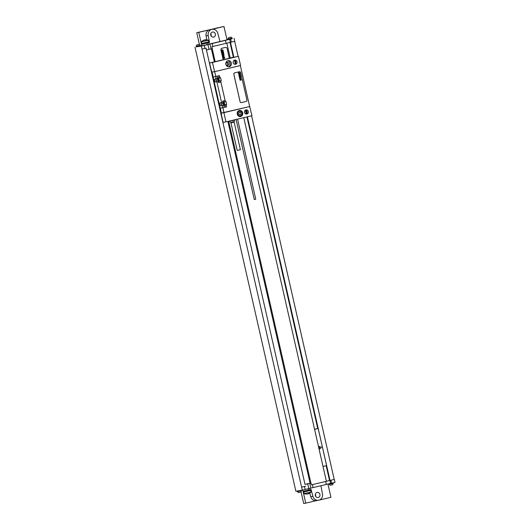 <?xml version="1.0" encoding="UTF-8"?>
<svg xmlns="http://www.w3.org/2000/svg" width="530" height="530" viewBox="0 0 530 530"><rect width="100%" height="100%" fill="white"/><g stroke="black" fill="none" stroke-linecap="round" stroke-linejoin="round"><path stroke-width="0.79" d="M226.111 43.321L226.847 43.175L230.239 58.121M212.874 46.481L212.205 43.513L209.973 44.089L211.066 48.912L212.325 48.574L211.901 46.719L226.847 43.175M230.206 57.975L233.372 57.227L230 42.4L231.252 42.135L230.351 42.294L229.675 39.326L232.226 38.663M230 42.4L230.351 42.294M226.118 43.354L225.442 40.386L224.481 40.552L229.675 39.326M194.987 47.196L295.879 491.264L302.272 490.144L201.38 46.07L196.305 46.879M201.831 45.699L200.466 45.938M201.691 44.222L201.851 45.772L207.276 44.619L209.078 44.149L208.747 42.685M220.01 41.526L227.019 39.869L223.978 26.5L211.708 29.402A5.333 4.916 -99.9 0 1 211.973 29.349L212.119 29.322A5.333 4.916 80.1 0 1 217.764 33.218L220.01 41.532L209.072 44.116M226.966 39.631L228.019 39.399M212.205 43.513L225.442 40.386M201.38 46.07L209.973 44.089M230.967 39.021L228.072 39.637L227.933 39.035L232.094 38.087L232.233 38.69L230.967 39.021M199.214 46.309L196.319 46.925L196.179 46.315L200.34 45.368L200.479 45.977L199.214 46.309M196.955 44.904L199.028 44.427L196.955 44.904A2.279 2.279 0 0 0 196.179 46.315M228.708 37.617L230.788 37.146L228.708 37.617A2.279 2.279 0 0 0 227.933 39.028M301.033 491.754L303.697 503.5L305.731 503.142L302.756 490.031L303.074 491.33L310.686 489.601L310.858 490.343L303.723 491.999L303.266 491.317M199.432 44.58L196.736 32.694L217.91 27.878M211.145 36.1A2.59 2.385 80.1 0 0 210.741 33.781M315.297 494.371A2.59 2.385 -99.9 0 1 315.648 496.352M318.212 497.504A2.59 2.385 -99.9 0 1 315.304 495.464A2.59 2.385 -99.9 0 1 317.192 492.43A2.59 2.385 -99.9 0 1 318.212 497.504M310.302 489.674L311.064 489.495L312.912 496.338A5.333 4.916 80.1 0 0 318.563 500.234A5.333 4.916 80.1 0 0 322.472 494.079L320.928 485.732M310.004 488.362L310.03 489.8M309.778 493.079L310.759 496.716A5.333 4.916 80.1 0 0 316.41 500.611L318.563 500.234M302.272 490.144L326.334 484.453L325.599 481.492L326.387 481.306L243.767 117.653M326.321 484.4L335.013 482.399L334.337 479.431L330.793 480.266L334.337 479.431M300.238 490.985L297.343 491.601A2.279 2.279 0 0 0 298.655 492.542L300.729 492.065A2.279 2.279 0 0 0 301.504 490.654L300.238 490.985M331.992 483.698L329.103 484.314A2.279 2.279 0 0 0 330.409 485.255L332.489 484.784A2.279 2.279 0 0 0 333.257 483.367L331.992 483.698M202.056 49.045L206.024 48.111L305.015 484.407M207.919 44.573L209.019 49.396L206.448 49.966M211.066 48.912L209.019 49.396M226.105 43.301L230.252 42.321M231.252 42.135L234.797 41.3L234.121 38.332M230.219 58.028L233.379 57.253M235.346 63.931L234.538 60.38M323.008 466.453L326.606 465.605L318.172 428.478L317.735 428.551L246.927 116.905M246.278 114.036L245.39 110.134M230.47 42.321L233.862 57.26M234.571 60.393L235.373 63.905M245.887 110.18L246.682 113.692M247.391 116.792L330.011 480.452L329.541 480.531L326.175 465.704M314.575 429.326L318.172 428.478M330.011 480.452L330.793 480.266M305.002 484.36L311.024 482.996L311.441 484.851L325.659 481.485M311.024 482.996L309.765 483.333L310.858 488.156M309.765 483.333L307.711 483.817L308.811 488.64M301.596 487.176L305.565 486.242M307.711 483.817L305.141 484.38M326.374 481.253L329.534 480.511L326.374 481.253M311.441 484.844L325.599 481.492M301.543 487.183L305.439 486.262M329.905 480.471L330.568 483.393M330.852 480.253L331.528 483.227M314.562 429.274L317.728 428.525M205.898 48.137L206.316 49.986M310.07 483.161L227.88 121.41M214.345 61.831L211.39 48.813M212.199 48.608L215.16 61.639M228.695 121.218L310.891 483.016M229.344 58.333L227.131 48.588A1.524 1.405 80.1 0 0 225.502 47.415L225.475 47.415A1.524 1.405 80.1 0 0 225.396 47.435L221.984 48.243A1.524 1.405 80.1 0 0 220.95 50.052L223.17 59.804M225.502 47.415A1.524 1.405 80.1 0 0 225.429 47.428L222.01 48.237A1.524 1.405 80.1 0 0 220.983 50.045L223.196 59.797M234.671 41.333L238.089 56.372M251.591 115.798L334.211 479.458M231.312 42.128L230.636 39.154M327.924 484.016L330.945 497.306L319.093 500.108M316.543 500.585L305.731 503.142M303.624 492.012L304.26 493.543L311.031 491.979L310.679 490.409M212.464 32.052A2.59 2.385 80.1 0 0 213.484 37.127A2.59 2.385 80.1 0 0 215.379 34.092A2.59 2.385 80.1 0 0 212.464 32.052M209.496 42.453L209.111 42.519L209.496 42.453L208.204 35.477L206.057 35.854A5.333 4.916 -99.9 0 1 209.708 29.753L211.708 29.402M212.119 29.322A5.333 4.916 80.1 0 0 208.204 35.477M201.99 44.215L201.526 43.506L208.952 41.817L209.125 42.559L201.99 44.215M201.513 44.288L208.462 42.758M208.767 41.857L201.711 43.46L201.354 41.877L208.409 40.273L208.767 41.857M206.786 39.816L206.057 35.854M201.804 45.706L198.77 32.337L209.708 29.753M214.597 28.64L217.876 27.739M214.57 28.54L223.978 26.5M198.77 32.337L196.736 32.694M249.862 106.51L223.892 112.651L225.979 121.86L251.955 115.712L249.663 106.543M245.953 109.895A2.133 1.968 -99.9 0 1 248.351 111.578A2.133 1.968 -99.9 0 1 246.788 114.076A2.133 1.968 -99.9 0 1 245.953 109.895M239.249 110.505A3.087 2.842 -99.9 0 1 242.714 112.936A3.087 2.842 -99.9 0 1 240.461 116.547A3.087 2.842 -99.9 0 1 239.249 110.505M214.577 71.656L240.547 65.515L238.454 56.306L212.484 62.447L214.577 71.656L211.861 72.133A57.28 22.161 -103.3 0 0 210.94 68.9L209.589 62.957L225.581 59.181M234.638 60.109A2.133 1.968 -99.9 0 1 237.036 61.791A2.133 1.968 -99.9 0 1 235.479 64.289A2.133 1.968 -99.9 0 1 234.638 60.109M227.933 60.712A3.087 2.842 80.1 0 0 229.152 66.76A3.087 2.842 80.1 0 0 231.405 63.149A3.087 2.842 80.1 0 0 227.933 60.712M215.697 76.598L213.106 77.049L215.697 76.598L216.187 78.751L217.552 78.427L217.307 77.334L219.552 76.797L219.943 77.864L219.433 75.598L215.75 76.459L214.657 71.636M215.836 76.565L219.433 75.598M225.343 101.621L224.952 100.561L222.706 101.091L222.951 102.191L221.586 102.515L216.876 81.792L218.247 81.468L218.493 82.567L220.745 82.037L220.639 80.904L225.343 101.621L225.972 101.475L226.661 104.516L225.979 104.682L226.548 106.934L222.766 107.709L222.275 105.556L223.647 105.231L223.892 106.331L226.144 105.795L226.038 104.668M234.18 60.281A2.133 1.968 -99.9 0 1 234.883 64.289M245.489 110.074A2.133 1.968 -99.9 0 1 246.192 114.082M247.112 112.969L246.582 110.644M238.454 56.306L225.575 59.148M235.267 60.851L235.797 63.176M225.979 121.86L223.09 122.364L221.739 116.421A57.28 22.161 -103.3 0 0 221.176 113.122L223.892 112.651M222.766 107.709L220.175 108.166A57.28 22.161 -103.3 0 0 219.93 107.073L213.358 78.142A57.28 22.161 -103.3 0 0 213.106 77.049M240.355 65.561L249.67 106.55L221.308 113.095A57.28 22.161 -103.3 0 0 220.314 108.14M213.245 77.016A57.28 22.161 -103.3 0 0 212 72.106M212.484 62.447L209.589 62.957M216.187 78.751L214.882 78.977A1.563 0.603 -103.3 0 0 214.862 78.983A1.563 0.603 -103.3 0 0 214.63 80.62A1.563 0.603 -103.3 0 0 215.571 82.024L216.936 81.699A1.563 0.603 76.7 0 1 216.061 80.527A1.563 0.603 76.7 0 1 216.074 78.771M216.876 81.792L215.571 82.024M221.586 102.515L220.275 102.741A1.563 0.603 -103.3 0 0 220.261 102.747A1.563 0.603 -103.3 0 0 220.029 104.383A1.563 0.603 -103.3 0 0 220.97 105.788L223.647 105.231M222.275 105.556L220.97 105.788M219.943 77.857L220.573 77.711L221.262 80.752L220.639 80.904M223.965 112.625L222.931 107.789M239.434 71.722L239.467 71.722A1.139 1.053 80.1 0 0 239.381 71.736L234.598 72.868A1.139 1.053 80.1 0 0 233.823 74.227L240.064 101.7A1.139 1.053 80.1 0 0 241.375 102.568L246.159 101.435A1.139 1.053 80.1 0 0 246.934 100.077L240.686 72.603A1.139 1.053 80.1 0 0 239.408 71.729L234.624 72.862A1.139 1.053 80.1 0 0 233.856 74.22L240.097 101.694A1.139 1.053 80.1 0 0 241.316 102.575L241.289 102.582M219.181 78.003A1.563 0.603 -103.3 0 0 219.122 79.745A1.563 0.603 -103.3 0 0 220.016 80.971L221.262 80.752M224.581 101.767A1.563 0.603 -103.3 0 0 224.521 103.509A1.563 0.603 -103.3 0 0 225.409 104.735L226.661 104.516M218.247 81.468L216.936 81.699M219.804 77.897L218.493 78.122A1.563 0.603 -103.3 0 0 218.479 78.129A1.563 0.603 -103.3 0 0 218.247 79.765A1.563 0.603 -103.3 0 0 219.188 81.169L220.493 80.938M221.474 102.535A1.563 0.603 -103.3 0 0 221.46 104.291A1.563 0.603 -103.3 0 0 222.335 105.463M217.651 77.247L217.651 79.858L218.837 82.369L220.745 82.037M225.204 101.661L223.892 101.886A1.563 0.603 -103.3 0 0 223.879 101.892A1.563 0.603 -103.3 0 0 223.647 103.529A1.563 0.603 -103.3 0 0 224.588 104.933L225.893 104.701M223.044 101.011L223.05 103.615L224.236 106.132L226.144 105.795M218.473 82.455L218.837 82.369M215.988 80.249L217.651 79.858M227.098 62.348A1.616 1.491 80.1 0 0 227.734 65.521A1.616 1.491 80.1 0 0 227.814 65.501A1.616 1.491 -99.9 0 0 227.178 62.328A1.616 1.491 -99.9 0 0 227.098 62.348M227.092 65.481A1.616 1.491 80.1 0 0 226.582 62.586M227.516 60.851A3.087 2.842 -99.9 0 1 228.556 66.793M223.865 106.219L224.236 106.132M221.388 104.013L223.05 103.615M255.698 199.207L254.327 199.519M234.545 119.833L233.107 120.555L229.583 121.006M230.948 122.88L237.195 150.401L240.388 149.672L234.141 122.152L230.948 122.88L229.649 121.291M238.825 110.644A3.087 2.842 -99.9 0 1 239.785 110.869M240.693 116.043A3.087 2.842 -99.9 0 1 239.871 116.587M238.44 111.068A2.663 2.458 80.1 0 0 238.036 111.154M238.951 116.375A2.663 2.458 80.1 0 0 239.355 116.315M222.812 50.191L222.315 50.237L222.812 50.191M222.958 49.893L221.321 49.966L222.077 50.251L221.474 50.635L223.037 50.502L222.958 49.893M222.978 51.383L223.11 50.761L221.56 50.827L221.686 51.377L222.931 50.999L222.978 51.383M223.329 51.516L221.692 51.582L222.805 52.006L223.435 51.98L223.329 51.516M223.554 52.503L221.918 52.576L222.024 53.04L223.66 52.973L223.554 52.503M223.686 53.106L222.05 53.179L223.686 53.106M223.004 53.762L223.362 53.795L223.004 53.762M222.819 53.775L223.547 54.02L223.441 53.55L222.388 53.537L222.302 54.073L222.819 53.775M223.932 54.186L222.295 54.252L222.984 54.464L222.434 54.868L223.766 54.782L223.203 54.464L223.932 54.186M224.097 54.895L222.534 55.312L224.097 54.895M223.72 55.922L223.892 55.345L222.56 55.405L223.72 55.922M223.852 56.253L222.951 56.332L223.852 56.253M223.792 56.001L222.759 56.101L222.865 56.571L224.117 56.518L223.792 56.001M224.024 57.286L224.197 56.697L222.865 56.756L224.071 56.995L222.998 57.333L224.024 57.286M224.362 57.412L223.031 57.472L224.362 57.412M224.753 57.79L223.117 57.856L223.799 58.068L223.256 58.472L224.581 58.386L224.018 58.075L224.753 57.79M206.356 39.803A5.803 2.246 76.7 0 1 206.501 39.79A6.082 5.605 80.1 0 0 205.097 39.829A6.082 2.352 76.7 0 1 205.733 40.008A5.803 5.346 80.1 0 0 205.064 40.167A6.082 2.352 -103.3 0 0 204.428 39.988A6.082 5.605 80.1 0 0 203.149 40.585A5.803 2.246 -103.3 0 0 203.01 40.598A5.803 2.246 -103.3 0 0 202.864 40.631A6.082 5.605 -99.9 0 1 204.143 40.041M306.989 494.059A6.082 5.605 -99.9 0 1 305.883 494.059A5.803 2.246 -103.3 0 0 306.029 494.046A5.803 2.246 -103.3 0 0 306.168 494.013A6.082 5.605 80.1 0 0 307.572 493.967A6.082 2.352 -103.3 0 0 308.076 493.596A5.803 5.346 80.1 0 0 308.745 493.437A6.082 2.352 76.7 0 1 308.241 493.808A6.082 5.605 80.1 0 0 309.52 493.218A5.803 2.246 76.7 0 1 309.374 493.258M321.531 447.24L319.265 446.465L319.835 448.956L321.531 447.24M238.758 113.109L239.05 114.394L240.222 114.798L241.104 113.91L240.805 112.625L239.639 112.228L238.758 113.109M239.646 72.961L239.209 72.981L239.646 72.961M239.772 72.703L238.348 72.762L239.003 73.014L238.48 73.352L239.838 73.239L239.772 72.703M239.792 74.001L239.904 73.458L238.56 73.518L238.666 74.001L239.792 74.001M240.097 74.114L238.666 74.173L240.004 74.531L240.097 74.114M240.289 74.982L238.864 75.041L238.957 75.445L239.832 75.412L240.381 75.386L240.289 74.982M240.408 75.505L238.984 75.565L240.408 75.505M239.653 76.082L240.289 76.3L240.004 75.85L239.103 75.936L239.202 76.346L239.653 76.082M240.627 76.439L239.196 76.505L239.792 76.684L239.321 77.035L240.474 76.963L239.984 76.691L240.627 76.439M240.766 77.062L239.408 77.426L240.766 77.062M240.435 77.956L240.587 77.453L239.427 77.506L240.435 77.956M240.554 78.248L239.765 78.314L240.554 78.248M240.501 78.029L239.6 78.115L239.692 78.526L240.779 78.48L240.501 78.029M240.706 79.149L240.852 78.632L239.692 78.678L240.746 78.891L239.805 79.189L240.706 79.149M240.998 79.255L239.832 79.308L240.998 79.255M241.335 79.586L239.911 79.646L240.507 79.825L240.03 80.182L241.19 80.103L240.7 79.831L241.335 79.586M312.912 496.338L310.759 496.716M204.905 48.369L204.235 45.401M312.422 484.612L313.091 487.587M304.452 486.5L305.121 489.468M308.182 488.779L308.5 490.177M206.939 43.135L207.276 44.619M219.188 81.169L220.016 80.971M224.588 104.933L225.409 104.735M230.716 122.443L234.161 121.661L234.624 120.158M239.229 116.342L240.408 116.13A2.663 2.458 80.1 0 0 239.355 110.909A2.663 2.458 80.1 0 0 237.407 114.029A2.663 2.458 80.1 0 0 240.401 116.13M240.454 115.812A2.358 2.18 80.1 0 0 242.051 113.009A2.358 2.18 80.1 0 0 239.408 111.207A2.358 2.18 80.1 0 0 237.811 114.01A2.358 2.18 80.1 0 0 240.454 115.812M200.34 45.368A2.279 2.279 0 0 0 199.028 44.427M232.094 38.087A2.279 2.279 0 0 0 230.788 37.146M297.217 491.032L297.343 491.601M301.424 490.29L301.504 490.654M328.978 483.771L329.103 484.314M333.138 482.843L333.257 483.367M303.975 493.576A6.095 6.095 0 0 0 311.031 491.979M208.409 40.273A6.095 6.095 0 0 0 201.354 41.877M237.566 119.118L255.758 199.201M236.082 119.469L254.274 199.538M234.161 121.661L234.141 122.152M238.308 111.088L239.355 110.909C242.76 112.022 243.111 113.758 240.408 116.13"/></g></svg>
